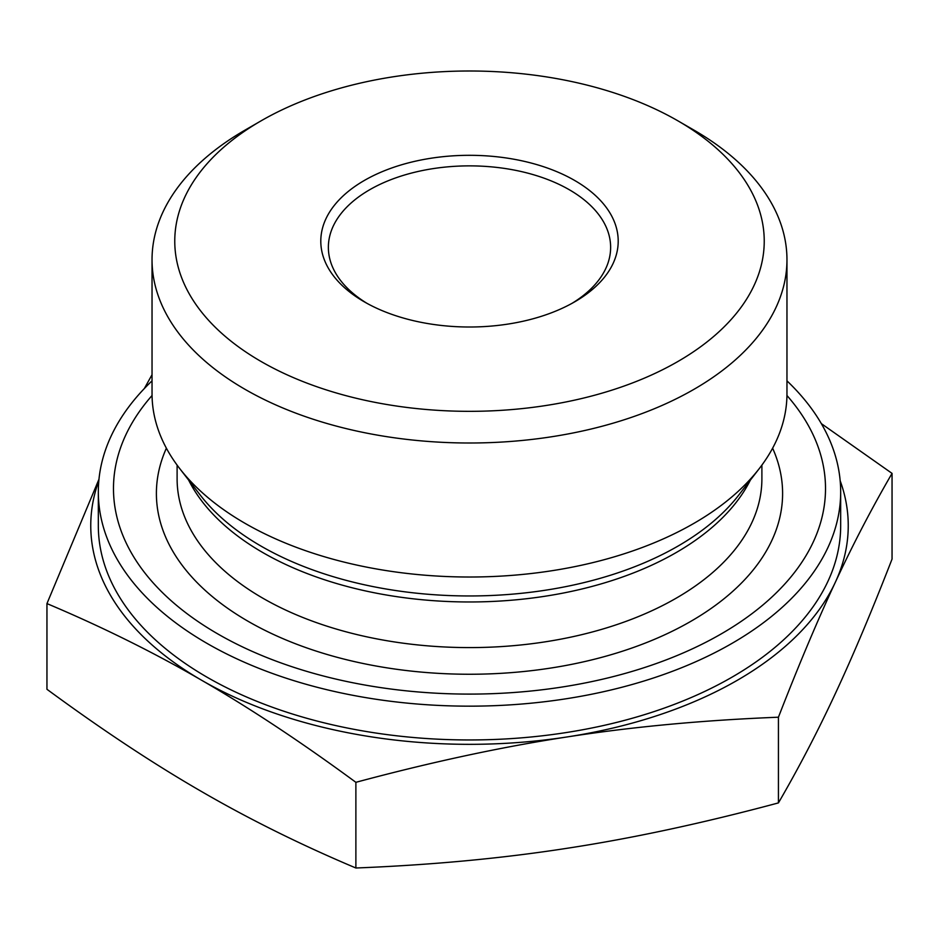 <?xml version="1.0" encoding="UTF-8"?>
<svg xmlns="http://www.w3.org/2000/svg" width="939" height="939" viewBox="0 0 939 939"><rect width="100%" height="100%" fill="white"/><g stroke="black" fill="none" stroke-linecap="round" stroke-linejoin="round"><path stroke-width="1.41" d="M367.102 303.414A141.132 81.482 180 0 1 328.368 247.344A141.132 81.482 180 0 1 415.496 172.072A141.132 81.482 180 0 1 569.292 189.737A141.132 81.482 180 0 1 610.632 247.344A141.132 81.482 180 0 1 571.898 303.414M574.645 180.452A148.702 85.848 0 0 0 364.355 180.452A148.702 85.848 0 0 0 364.355 301.865A148.702 85.848 0 0 0 574.645 301.865A148.702 85.848 0 0 0 574.645 180.452M261.089 361.492A294.74 170.17 180 0 1 261.089 120.838A294.74 170.17 180 0 1 677.911 120.838A294.74 170.17 180 0 1 677.911 361.492A294.74 170.17 180 0 1 261.089 361.492M98.83 480.756A378.746 218.67 0 0 0 201.416 680.129C153.573 652.37 102.081 626.865 46.95 603.589L46.95 689.285C102.081 729.803 153.573 763.865 201.416 791.46C249.258 819.219 300.75 844.736 355.881 868C431.283 865.007 501.708 858.434 567.156 848.269C632.593 838.269 703.018 823.139 778.431 802.904C798.702 768.008 817.646 731.645 835.241 693.804C852.835 656.126 871.779 611.219 892.05 559.081L892.05 473.385C871.779 508.269 852.835 544.632 835.241 582.473C817.646 620.163 798.702 665.07 778.431 717.208C703.018 720.201 632.593 726.774 567.156 736.939C501.708 746.939 431.283 762.069 355.881 782.316C300.75 741.787 249.258 707.736 201.416 680.129A378.746 218.67 0 0 0 567.156 736.939A378.746 218.67 0 0 0 835.241 582.473A378.746 218.67 0 0 0 840.17 480.756M778.431 802.904L778.431 717.208M355.881 868L355.881 782.316M821.343 423.63L892.05 473.385M46.95 603.589L98.982 479.219M144.36 388.511L152.036 374.696M261.089 120.838L245.02 130.122A317.464 183.281 0 0 0 152.036 259.716A317.464 183.281 0 0 0 245.02 389.321A317.464 183.281 0 0 0 590.983 429.053A317.464 183.281 0 0 0 786.964 259.716A317.464 183.281 0 0 0 776.224 212.46A317.464 183.281 0 0 0 693.98 130.122L677.911 120.838M152.036 259.716L152.036 393.723A317.464 183.281 0 0 0 179.701 468.549A317.464 183.281 0 0 0 469.5 577.016A317.464 183.281 0 0 0 759.299 468.549A317.464 183.281 0 0 0 786.964 393.723L786.964 259.716M786.952 395.507A356.022 205.547 180 0 1 813.479 435.567A356.022 205.547 180 0 1 432.363 692.982A356.022 205.547 180 0 1 152.048 395.507M786.964 380.847A371.175 214.292 180 0 1 828.116 436.623A371.175 214.292 180 0 1 840.675 491.872A371.175 214.292 180 0 1 469.5 706.163A371.175 214.292 180 0 1 98.325 491.872A371.175 214.292 180 0 1 152.036 380.847M98.325 491.872L98.325 525.664A371.175 214.292 0 0 0 207.038 677.195A371.175 214.292 0 0 0 611.535 723.652A371.175 214.292 0 0 0 840.675 525.664L840.675 491.872M188.633 480.087A292.393 168.809 0 0 0 469.5 601.969A292.393 168.809 0 0 0 750.367 480.087M759.299 468.549L738.641 495.229A294.823 170.217 180 0 1 469.5 595.96A294.823 170.217 180 0 1 200.359 495.229L179.701 468.549M761.893 465.122L761.893 478.784A292.393 168.809 180 0 1 469.5 647.593A292.393 168.809 180 0 1 177.107 478.784L177.107 465.122M166.379 448.196A313.098 180.769 0 0 0 469.5 674.249A313.098 180.769 0 0 0 772.621 448.196"/></g></svg>
